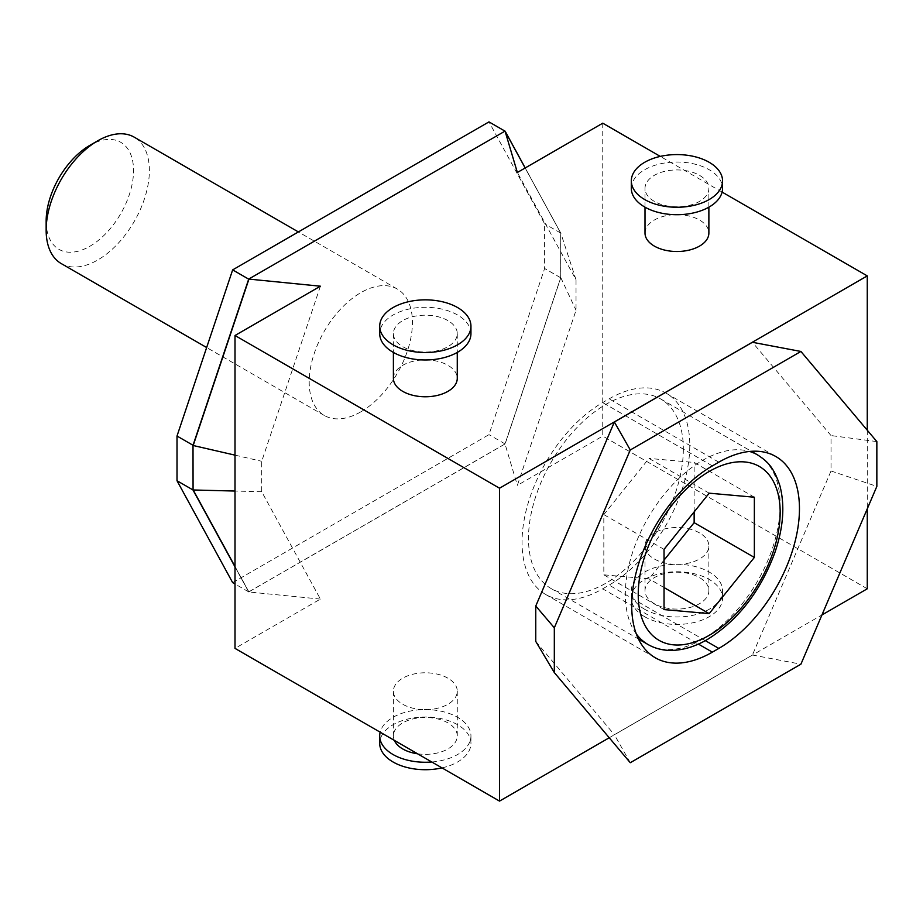 <?xml version="1.0" encoding="UTF-8"?>
<svg xmlns="http://www.w3.org/2000/svg" width="923" height="923" viewBox="0 0 923 923"><rect width="100%" height="100%" fill="white"/><g stroke="black" fill="none" stroke-linecap="round" stroke-linejoin="round"><path stroke-width="0.69" stroke-dasharray="4.62 3.46" d="M683.332 449.074A109.491 63.214 -60 0 1 635.543 559.257A109.491 63.214 -60 0 1 551.169 588.586A109.491 63.214 -60 0 1 528.487 538.467A109.491 63.214 -60 0 1 576.287 428.284A109.491 63.214 -60 0 1 660.649 398.944A109.491 63.214 -60 0 1 683.332 449.074M470.949 333.63A45.619 26.34 0 0 0 457.589 315.008A45.619 26.34 0 0 0 407.874 309.297A45.619 26.34 0 0 0 379.711 333.63M393.394 378.338A31.936 18.437 180 0 1 413.112 361.297A31.936 18.437 180 0 1 447.909 365.3A31.936 18.437 180 0 1 457.266 378.338M447.909 320.593A31.936 18.437 0 0 0 413.112 316.601A31.936 18.437 0 0 0 393.394 333.63A31.936 18.437 0 0 0 402.751 346.667A31.936 18.437 0 0 0 437.548 350.671A31.936 18.437 0 0 0 457.266 333.63A31.936 18.437 0 0 0 447.909 320.593M654.361 201.399A31.936 18.437 180 0 1 645.004 188.373A31.936 18.437 180 0 1 664.722 171.332A31.936 18.437 180 0 1 699.519 175.335A31.936 18.437 180 0 1 708.876 188.373A31.936 18.437 180 0 1 689.158 205.402A31.936 18.437 180 0 1 654.361 201.399M645.004 233.069A31.936 18.437 180 0 1 664.722 216.028A31.936 18.437 180 0 1 699.519 220.032A31.936 18.437 180 0 1 708.876 233.069M631.32 188.373A45.619 26.34 180 0 1 659.484 164.029A45.619 26.34 180 0 1 709.199 169.74A45.619 26.34 180 0 1 722.559 188.373M644.681 609.272A45.619 26.34 180 0 1 631.32 590.651A45.619 26.34 180 0 1 659.484 566.318A45.619 26.34 180 0 1 709.199 572.029A45.619 26.34 180 0 1 722.559 590.651A45.619 26.34 180 0 1 694.396 614.983A45.619 26.34 180 0 1 644.681 609.272M644.681 616.726A45.619 26.34 180 0 1 631.32 598.104A45.619 26.34 180 0 1 659.484 573.771A45.619 26.34 180 0 1 709.199 579.471A45.619 26.34 180 0 1 722.559 598.104A45.619 26.34 180 0 1 694.396 622.437A45.619 26.34 180 0 1 644.681 616.726M699.519 532.917A31.936 18.437 0 0 0 664.722 528.914A31.936 18.437 0 0 0 645.004 545.955A31.936 18.437 0 0 0 654.361 558.992A31.936 18.437 0 0 0 689.158 562.984A31.936 18.437 0 0 0 708.876 545.955A31.936 18.437 0 0 0 699.519 532.917M654.361 603.688A31.936 18.437 180 0 1 645.004 590.651A31.936 18.437 180 0 1 664.722 573.621A31.936 18.437 180 0 1 699.519 577.613A31.936 18.437 180 0 1 708.876 590.651A31.936 18.437 180 0 1 689.158 607.68A31.936 18.437 180 0 1 654.361 603.688M417.611 753.803A31.936 18.437 0 0 0 457.266 735.919A31.936 18.437 0 0 0 447.909 722.882A31.936 18.437 0 0 0 413.112 718.89A31.936 18.437 0 0 0 393.394 735.919A31.936 18.437 0 0 0 394.34 740.373M447.909 678.186A31.936 18.437 0 0 0 413.112 674.182A31.936 18.437 0 0 0 393.394 691.223A31.936 18.437 0 0 0 402.751 704.261A31.936 18.437 0 0 0 437.548 708.253A31.936 18.437 0 0 0 457.266 691.223A31.936 18.437 0 0 0 447.909 678.186M441.99 767.89A45.619 26.34 0 0 0 470.949 743.373A45.619 26.34 0 0 0 457.589 724.74A45.619 26.34 0 0 0 407.874 719.029A45.619 26.34 0 0 0 379.711 743.373M431.779 761.994A45.619 26.34 0 0 0 470.949 735.919A45.619 26.34 0 0 0 457.589 717.298A45.619 26.34 0 0 0 410.908 710.929A45.619 26.34 0 0 0 380.172 732.193M46.15 221.047A61.795 35.674 120 0 0 89.843 246.279A61.795 35.674 120 0 0 133.547 170.593A61.795 35.674 120 0 0 89.843 145.361M61.264 263.597A72.986 42.146 120 0 0 97.757 259.986A72.986 42.146 120 0 0 145.442 195.664A72.986 42.146 120 0 0 134.262 137.181M360.812 411.854A72.986 42.146 120 0 0 408.497 347.533A72.986 42.146 120 0 0 397.305 289.049A72.986 42.146 120 0 0 360.812 292.66A72.986 42.146 120 0 0 313.128 356.982A72.986 42.146 120 0 0 324.319 415.477A72.986 42.146 120 0 0 360.812 411.854M709.199 493.182L648.984 458.419L603.827 514.596L603.827 574.821L648.984 578.848L664.041 560.123M754.356 497.22L694.142 462.458L648.984 458.419M694.142 511.907L694.142 462.458M664.041 587.547L648.984 578.848M664.041 609.584L603.827 574.821M664.041 549.37L603.827 514.596M602.684 588.828L609.134 585.101A114.048 65.845 120 0 0 683.643 484.598A114.048 65.845 120 0 0 666.164 393.21A114.048 65.845 120 0 0 609.134 398.851L602.684 402.578A114.048 65.845 120 0 0 528.175 503.081A114.048 65.845 120 0 0 545.655 594.47A114.048 65.845 120 0 0 602.684 588.828L698.399 644.081M609.238 737.754L821.943 614.96M867.262 430.21L867.262 508.827M535.767 641.427L614.372 734.72L752.418 655.018L831.023 470.972L831.023 435.564L752.418 342.283M602.754 123.186L602.754 436.071L517.365 485.371L576.033 310.278L576.033 279.831L517.365 172.486M320.396 286.199L261.728 461.292L261.728 491.74L320.396 599.085L235.007 648.384M867.262 588.793L602.754 436.071M722.109 192.088L660.28 156.402M630.271 762.721L614.372 734.72M752.418 655.018L800.91 664.191M831.023 470.972L876.85 486.386M193.069 445.301L193.069 490.009L248.714 591.897L505.043 443.917L560.688 277.765L560.688 233.069L505.043 131.17L248.691 279.15L193.034 445.278M235.007 566.63L248.841 591.978L235.007 566.722M248.714 591.897L235.007 583.982M560.78 277.823L505.112 444.021M576.033 279.831L560.815 233.173L560.746 277.731L560.746 233.034L505.1 131.204L560.815 233.207L525.164 167.974M560.815 233.207L525.21 167.951M235.007 566.503L248.91 591.943M232.654 582.621L488.971 434.641L544.616 268.489L544.616 223.793L488.971 121.894M505.043 443.917L488.971 434.641M560.688 277.765L544.616 268.489M560.688 233.069L544.616 223.793M235.007 455.143L261.728 461.292M261.728 491.74L235.007 491.048M560.815 277.65L576.033 310.278M560.746 277.731L505.043 443.986L517.365 485.371M320.396 599.085L248.714 591.978L235.007 566.884M248.714 591.978L505.043 443.986M876.85 441.586L831.023 435.564M636.316 633.939A109.491 63.214 -60 0 1 625.332 594.377A109.491 63.214 -60 0 1 702.749 460.277A109.491 63.214 -60 0 1 749.603 451.462M757.495 454.854A109.491 63.214 -60 0 1 780.166 504.973A109.491 63.214 -60 0 1 702.749 639.074A109.491 63.214 -60 0 1 648.004 644.496M705.334 640.643L609.134 585.101M712.36 465.907L602.684 402.578M718.809 462.181L609.134 398.851M551.169 588.586L638.474 638.993M393.394 333.63L393.394 352.448M645.004 207.179L645.004 188.373M631.32 598.104L631.32 590.651M645.004 590.651L645.004 545.955M393.394 691.223L393.394 735.919M397.305 289.049L298.383 231.938M324.319 415.477L206.648 347.533M470.949 735.919L470.949 743.373M457.266 691.223L457.266 735.919M708.876 590.651L708.876 545.955M722.559 598.104L722.559 590.651M708.876 207.179L708.876 188.373M457.266 333.63L457.266 352.448M660.649 398.944L751.345 451.312M545.655 594.47L655.342 657.799M666.164 393.21L775.839 456.527"/><path stroke-width="1.38" d="M379.711 326.188L379.711 333.63A45.619 26.34 0 0 0 393.071 352.263A45.619 26.34 0 0 0 442.786 357.962A45.619 26.34 0 0 0 470.949 333.63L470.949 326.188A45.619 26.34 0 0 0 457.589 307.555A45.619 26.34 0 0 0 407.874 301.856A45.619 26.34 0 0 0 379.711 326.188A45.619 26.34 0 0 0 393.071 344.81A45.619 26.34 0 0 0 442.786 350.521A45.619 26.34 0 0 0 470.949 326.188M457.266 352.448L457.266 378.338A31.936 18.437 180 0 1 437.548 395.367A31.936 18.437 180 0 1 402.751 391.364A31.936 18.437 180 0 1 393.394 378.338L393.394 352.448M708.876 207.179L708.876 233.069A31.936 18.437 180 0 1 689.158 250.098A31.936 18.437 180 0 1 654.361 246.106A31.936 18.437 180 0 1 645.004 233.069L645.004 207.179M644.681 199.541A45.619 26.34 180 0 1 631.32 180.92A45.619 26.34 180 0 1 659.484 156.587A45.619 26.34 180 0 1 709.199 162.298A45.619 26.34 180 0 1 722.559 180.92A45.619 26.34 180 0 1 694.396 205.252A45.619 26.34 180 0 1 644.681 199.541M722.559 180.92L722.559 188.373A45.619 26.34 180 0 1 694.396 212.705A45.619 26.34 180 0 1 644.681 206.994A45.619 26.34 180 0 1 631.32 188.373L631.32 180.92M394.34 740.373A31.936 18.437 0 0 0 402.751 748.957A31.936 18.437 0 0 0 417.611 753.803M380.172 732.193A45.619 26.34 0 0 0 379.711 735.919L379.711 743.373A45.619 26.34 0 0 0 393.071 761.994A45.619 26.34 0 0 0 441.99 767.89M379.711 735.919A45.619 26.34 0 0 0 393.071 754.541A45.619 26.34 0 0 0 431.779 761.994M298.383 231.938L134.262 137.181A72.986 42.146 120 0 0 97.757 140.792L89.843 145.361A61.795 35.674 120 0 0 46.15 221.047L46.15 230.185A72.986 42.146 120 0 0 61.264 263.597L206.648 347.533M89.843 145.361L97.757 140.792A72.986 42.146 120 0 0 46.15 230.185M754.356 557.434L709.199 613.61L664.041 609.584L664.041 549.37L709.199 493.182L754.356 497.22L754.356 557.434L694.142 522.672L694.142 511.907M664.041 560.123L694.142 522.672M709.199 613.61L664.041 587.547M718.809 648.419L712.36 652.146A114.048 65.845 -60 0 1 655.342 657.799A114.048 65.845 -60 0 1 637.851 566.399A114.048 65.845 -60 0 1 712.36 465.907L718.809 462.181A114.048 65.845 -60 0 1 775.839 456.527A114.048 65.845 -60 0 1 793.319 547.916A114.048 65.845 -60 0 1 718.809 648.419L705.334 640.643M235.007 491.048L193.069 489.975L193.011 445.348L248.714 279.081L320.396 286.199L235.007 335.499L499.528 488.209L499.528 801.106L609.238 737.754M821.943 614.96L867.262 588.793L867.262 508.827M499.528 488.209L867.262 275.896L867.262 430.21M535.767 606.03L535.767 641.427L554.319 672.579L630.271 762.721L800.91 664.191L876.85 486.386L876.85 441.586L800.91 351.455L752.418 342.283L614.36 421.984L535.767 606.03L554.319 627.79L554.319 672.579M660.28 156.402L602.754 123.186L517.365 172.486L505.043 131.101L248.714 279.081M235.007 335.499L235.007 648.384L499.528 801.106M867.262 275.896L722.109 192.088M248.691 279.15L232.654 269.885L177.008 436.037L177.008 480.733L232.654 582.621L235.007 583.982M193.034 445.278L177.008 436.037M235.007 566.722L193.161 490.055L235.007 566.63M193.011 489.963L177.008 480.733M504.973 131.135L488.971 121.894L232.654 269.885M505.112 131.285L525.164 167.974M248.76 279.184L193.161 445.359M525.21 167.951L505.169 131.251M193.207 490.009L235.007 566.503M248.91 279.196L193.207 445.44M248.841 279.231L193.207 445.382M193.069 445.486L235.007 455.143M193.011 445.348L193.069 489.975M235.007 566.884L193.011 490.044M614.36 421.984L630.271 449.974L800.91 351.455M630.271 449.974L554.319 627.79M709.199 635.347A100.365 57.941 -60 0 1 638.231 594.377A100.365 57.941 -60 0 1 709.199 471.457A100.365 57.941 -60 0 1 780.166 512.427A100.365 57.941 -60 0 1 709.199 635.347M749.603 451.462A109.491 63.214 -60 0 1 757.495 454.854C766.967 461.073 773.693 466.726 779.854 485.59C785.023 505.216 783.408 527.437 774.997 552.231C760.644 591.274 738.077 620.371 707.306 639.524C694.638 646.873 682.212 650.496 670.052 650.415C662.022 650.265 654.672 648.292 648.004 644.496A109.491 63.214 -60 0 1 636.316 633.939M712.36 652.146L698.399 644.081M638.474 638.993L648.004 644.496M751.345 451.312L757.495 454.854"/></g></svg>
